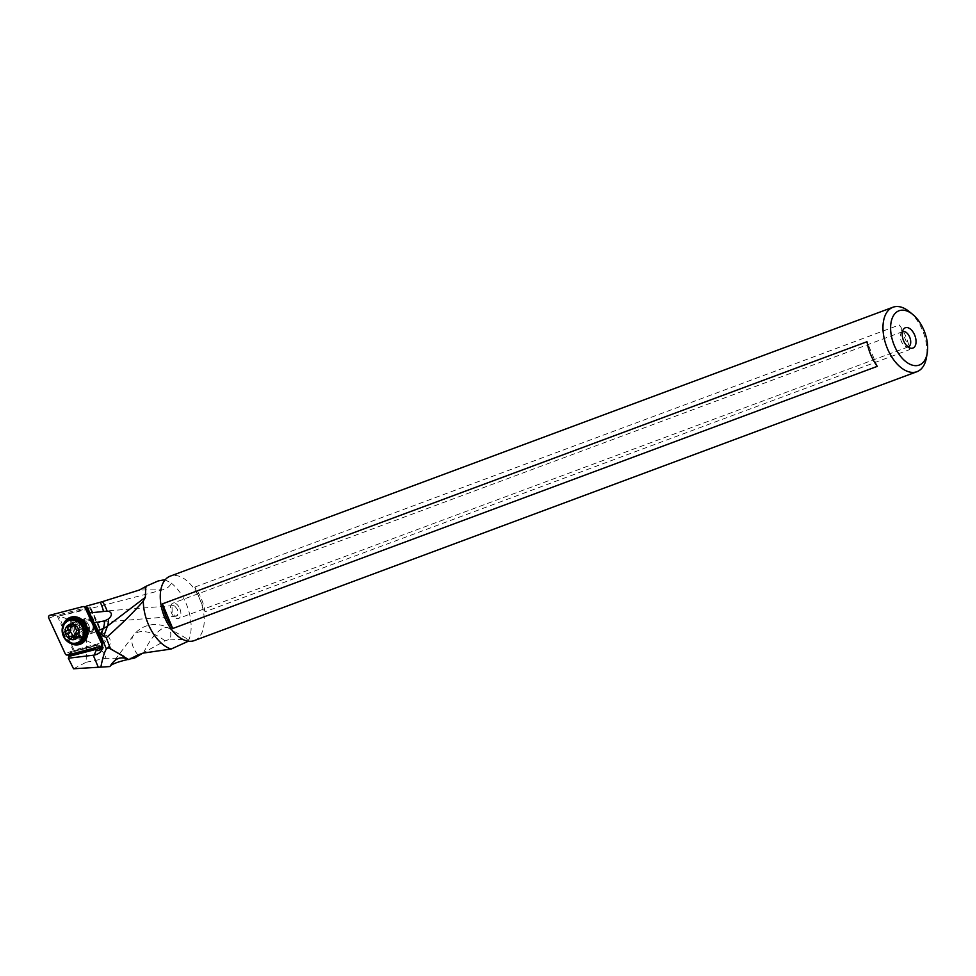<?xml version="1.0" encoding="UTF-8"?>
<svg xmlns="http://www.w3.org/2000/svg" width="976" height="976" viewBox="0 0 976 976"><rect width="100%" height="100%" fill="white"/><g stroke="black" fill="none" stroke-linecap="round" stroke-linejoin="round"><path stroke-width="0.73" stroke-dasharray="4.88 3.66" d="M63.855 623.322A14.347 12.444 -110.4 0 0 63.403 624.384A14.347 12.444 -110.4 0 0 71.504 643.904M89.328 606.852L56.937 615.319L73.078 650.321L105.469 641.842L89.328 606.852L85.485 607.767M48.8 618.162L56.937 615.319M102.041 643.343L105.469 641.842M67.515 655.03L73.078 650.321M73.42 624.335A9.479 8.211 69.6 0 1 77.897 619.699A9.479 8.211 69.6 0 1 87.047 622.542A9.479 8.211 69.6 0 1 88.987 632.838A9.479 8.211 69.6 0 1 84.509 637.462A9.479 8.211 69.6 0 1 75.359 634.632A9.479 8.211 69.6 0 1 73.42 624.335A9.479 8.211 -110.4 0 0 78.104 636.889A9.479 8.211 -110.4 0 0 88.987 632.838A9.479 8.211 -110.4 0 0 84.314 620.272A9.479 8.211 -110.4 0 0 73.42 624.335M909.229 311.588A34.392 19.679 -110.4 0 1 922.515 330.376A34.392 19.679 -110.4 0 1 926.419 357.765M194.248 640.598A34.392 19.679 69.6 0 0 195.505 640.036A34.392 19.679 69.6 0 0 200.263 600.386A34.392 19.679 69.6 0 0 170.263 576.133M194.773 587.113L899.335 324.971A34.392 19.679 69.6 0 1 909.644 349.603L205.082 611.757L194.773 587.113A34.392 19.679 -110.4 0 1 205.082 611.757M164.822 579.72L171.081 583.001C170.166 586.125 167.421 588.394 162.858 589.809L139.409 590.016M98.478 635.949L100.064 634.071L87.901 607.682L90.622 607.645L58.645 616.039C72.065 613.331 106.811 604.595 162.858 589.809M87.901 607.682L85.363 607.511M90.365 607.743L101.894 632.753L106.64 635.339A6.771 5.868 69.6 0 1 109.91 639.219A6.771 5.868 69.6 0 1 106.774 647.613A6.771 5.868 69.6 0 1 102.199 647.21L101.553 646.856M100.638 646.356L97.466 644.611L97.905 645.087L95.624 645.941L94.379 648.003M68.637 654.725L74.274 650.675L58.645 616.039M71.553 652.236L95.624 645.941M68.527 654.493L94.038 647.808M100.064 634.071L102.334 633.217L90.536 607.633M177.656 609.671L174.521 605.803L172.044 606.389L172.154 612.525L175.436 616.088L177.705 615.405L177.656 609.671M179.84 608.658A8.125 4.648 -110.4 0 1 178.535 618.418A8.125 4.648 -110.4 0 1 171.544 612.952A8.125 4.648 -110.4 0 1 172.862 603.192A8.125 4.648 -110.4 0 1 179.84 608.658M902.446 331.742A8.125 4.648 69.6 0 0 901.177 332.938A8.125 4.648 69.6 0 0 901.373 341.405A8.125 4.648 69.6 0 0 906.362 346.883A8.125 4.648 69.6 0 0 908.107 346.956M143.46 653.054C149.023 640.976 155.355 632.79 162.48 628.483A27.072 9.858 -61.2 0 1 168.189 627.873A27.072 9.858 -61.2 0 1 170.312 639.146L164.968 640.866L142.508 653.273M164.968 640.866A27.072 14.506 37.2 0 0 136.396 632.887A27.072 14.506 37.2 0 0 133.553 635.242L133.553 635.242A27.072 14.506 37.2 0 0 137.86 654.896M186.953 641.952L188.868 639.853L170.312 639.146M109.946 666.559L133.553 635.242A27.072 27.072 0 0 1 168.189 627.873L188.868 639.853A37.393 21.399 -110.4 0 0 189.588 637.889L188.954 639.573M171.081 583.001A37.393 21.399 -110.4 0 1 189.588 637.889M134.712 658.007L106.042 658.312C104.249 651.382 97.759 645.514 86.559 640.72C78.519 626.116 69.113 617.93 58.353 616.137M83.265 621.688L85.327 627.556L90.036 631.521L94.672 632.18L98.125 629.776L98.869 625.689L98.027 623.225L93.598 619.028L90.317 617.906L85.973 618.137L83.692 620.089L83.265 621.688M73.554 668.767L86.156 662.24L86.559 640.72M110.215 666.047L110.886 665.388M128.246 659.386L129.991 658.995M86.156 662.24L106.042 658.312M93.269 630.228A8.125 7.039 -110.4 0 0 91.61 621.395A8.125 7.039 -110.4 0 0 83.765 618.967A8.125 7.039 -110.4 0 0 79.922 622.932A8.125 7.039 -110.4 0 0 81.581 631.765A8.125 7.039 -110.4 0 0 89.426 634.193A8.125 7.039 -110.4 0 0 93.269 630.228M92.683 629.215A6.503 5.636 -110.4 0 0 89.487 620.602A6.503 5.636 -110.4 0 0 82.021 623.383A6.503 5.636 -110.4 0 0 85.217 631.997A6.503 5.636 -110.4 0 0 92.683 629.215M88.108 632.143A8.125 7.039 -110.4 0 0 86.449 623.31A8.125 7.039 -110.4 0 0 78.605 620.882A8.125 7.039 -110.4 0 0 74.762 624.847A8.125 7.039 -110.4 0 0 76.421 633.68A8.125 7.039 -110.4 0 0 84.265 636.108A8.125 7.039 -110.4 0 0 88.108 632.143M73.493 637.169L75.14 636.767L73.493 637.169M71.114 638.292L76.445 635.852M72.029 626.494L71.687 625.762L70.199 626.311M74.859 625.457L77.238 624.128L73.542 624.335L71.492 624.786L71.687 625.762M72.139 624.115L71.492 624.786M80.52 636.254L78.836 636.559L80.52 636.254L82.082 631.435L78.08 632.924L82.557 630.825L78.446 623.896L73.237 625.604M78.446 623.896L77.238 624.128M76.775 637.328L78.836 636.559L76.47 635.84M877.29 366.354L866.981 341.722M909.644 349.603L899.335 324.971M55.693 615.392L49.886 615.246M82.862 606.621L86.583 606.694M101.882 645.356L100.479 646.405M72.114 651.004L65.221 653.774M70.748 625.323A9.479 8.211 -110.4 0 0 72.688 635.62A9.479 8.211 -110.4 0 0 81.838 638.463A9.479 8.211 -110.4 0 0 86.315 633.827A9.479 8.211 -110.4 0 0 84.375 623.53A9.479 8.211 -110.4 0 0 75.225 620.699A9.479 8.211 -110.4 0 0 70.748 625.323M69.198 625.36A10.199 8.845 69.6 0 1 80.923 620.992A10.199 8.845 69.6 0 1 85.949 634.51A10.199 8.845 69.6 0 1 74.237 638.877A10.199 8.845 69.6 0 1 69.198 625.36M74.274 650.675L97.466 644.611M97.905 645.087L74.213 651.285M102.199 647.21L101.333 647.527M106.64 635.339L100.784 637.511M71.516 626.067A8.125 7.039 69.6 0 1 75.347 622.09A8.125 7.039 69.6 0 1 83.192 624.53A8.125 7.039 69.6 0 1 84.851 633.351A8.125 7.039 69.6 0 1 81.02 637.328A8.125 7.039 69.6 0 1 73.163 634.888A8.125 7.039 69.6 0 1 71.516 626.067M70.967 626.067A8.394 7.271 -110.4 0 0 75.103 637.182A8.394 7.271 -110.4 0 0 84.741 633.595A8.394 7.271 -110.4 0 0 80.605 622.481A8.394 7.271 -110.4 0 0 70.967 626.067M85.693 637.779A13.274 11.505 69.6 0 1 70.394 642.171A13.274 11.505 69.6 0 1 64.331 624.847A13.274 11.505 69.6 0 1 78.592 618.686M69.882 618.357A13.542 11.736 -110.4 0 0 63.782 624.86A13.542 11.736 -110.4 0 0 66.429 639.439A13.542 11.736 -110.4 0 0 79.324 643.721M79.032 643.831A13.542 11.736 69.6 0 1 65.965 639.78A13.542 11.736 69.6 0 1 63.196 625.067A13.542 11.736 69.6 0 1 69.589 618.455M66.344 630.935L70.296 629.471M73.542 624.335L69.528 625.836M79.422 625.323L75.408 626.824M81.74 628.812L77.714 630.313M80.691 635.132L76.677 636.633M77.897 619.699L75.225 620.699C85.241 619.052 87.45 628.507 85.937 634.156L81.838 638.463L84.509 637.462M98.857 650.565L106.774 647.613M90.609 607.609L102.321 633.009M173.399 605.584L102.809 611.244M176.327 616.21L94.123 622.81M902.69 331.645L172.862 603.192M908.351 346.87L178.535 618.418M906.362 346.883L910.242 348.078M901.177 332.938L903.325 329.498M85.973 618.137L83.765 618.967M95.477 631.948L89.426 634.193M78.605 620.882L75.347 622.09C83.228 622.42 86.352 626.202 84.729 633.461L81.02 637.328L84.265 636.108M70.626 638.658L74.554 637.194M68.308 625.543L72.224 624.079M73.725 625.226L77.653 623.774M78.092 632.924L82.057 631.448M76.043 638.353L79.959 636.901"/><path stroke-width="1.46" d="M65.221 653.774L48.8 618.162A2.172 1.879 69.6 0 1 49.886 615.246L82.862 606.621A2.172 1.879 69.6 0 1 85.144 607.877L101.565 643.489A2.172 1.879 69.6 0 1 100.479 646.405L67.515 655.03A2.172 1.879 69.6 0 1 65.221 653.774L48.8 618.162A2.172 1.879 69.6 0 1 49.886 615.246L82.862 606.621A2.172 1.879 69.6 0 1 85.144 607.877L101.565 643.489A2.172 1.879 69.6 0 1 100.479 646.405L67.515 655.03A2.172 1.879 69.6 0 1 65.221 653.774M71.504 643.904A14.347 12.444 -110.4 0 0 86.962 637.267A14.347 12.444 -110.4 0 0 80.386 618.54A14.347 12.444 -110.4 0 0 63.855 623.322M894.333 345.577A28.975 16.58 -110.4 0 1 897.957 311.234A28.975 16.58 -110.4 0 1 912.719 314.431A28.975 16.58 -110.4 0 1 923.918 330.254A28.975 16.58 -110.4 0 1 927.2 353.336A28.975 16.58 -110.4 0 1 920.283 364.597A28.975 16.58 -110.4 0 1 894.333 345.577M903.593 340.783A10.834 6.198 69.6 0 0 910.242 348.078A10.834 6.198 69.6 0 0 914.658 335.049A10.834 6.198 69.6 0 0 903.325 329.498A10.834 6.198 69.6 0 0 903.593 340.783M927.2 353.336L926.419 357.765A34.392 19.679 -110.4 0 1 918.209 371.136A34.392 19.679 -110.4 0 1 916.952 371.697A34.392 19.679 -110.4 0 1 887.404 348.554A34.392 19.679 -110.4 0 1 891.71 307.794A34.392 19.679 -110.4 0 1 892.967 307.233A34.392 19.679 -110.4 0 1 909.229 311.588L912.719 314.431M892.967 307.233L170.263 576.133A34.392 19.679 69.6 0 0 169.007 576.694A34.392 19.679 69.6 0 0 165.408 579.537A34.392 19.679 69.6 0 0 163.809 615.222A34.392 19.679 69.6 0 0 188.356 641.195A34.392 19.679 69.6 0 0 194.248 640.598L916.952 371.697M172.728 628.507A34.392 19.679 -110.4 0 1 162.419 603.863L172.728 628.507L877.29 366.354A34.392 19.679 69.6 0 1 866.981 341.722L162.419 603.863M164.822 579.72L158.295 580.915L146.546 586.076A37.393 21.399 -110.4 0 0 145.729 587.784L145.339 597.3L143.326 601.07C134.529 611.318 122.171 623.542 106.262 637.743L110.483 648.747L128.832 659.642L137.86 654.896L143.46 653.054L171.129 649.04L187.734 641.5M171.129 649.04A37.393 21.399 -110.4 0 1 143.326 601.07M94.379 648.003L97.82 650.65L100.101 649.674L101.663 646.454L102.004 642.171L100.784 637.511L98.478 635.949L85.363 607.511L86.754 607.084L86.339 606.108L100.247 602.253A25.864 2.794 168.9 0 0 102.443 601.631L139.409 590.016L146.546 586.076M143.631 587.82L145.729 587.784M102.443 601.631A27.072 18.178 -127.2 0 1 107.079 611.11L109.092 611.44C112.325 613.111 112.118 615.624 108.47 618.991A27.072 18.178 -127.2 0 1 107.409 626.141A27.072 18.41 19.9 0 1 103.273 628.471A27.072 15.921 67.5 0 0 104.505 622.542A27.072 15.921 67.5 0 0 104.591 620.907L108.47 618.991M101.553 646.856L100.638 646.356M96.295 649.284L69.064 656.409L68.637 654.725M69.064 656.409L68.308 658.227L94.196 655.103L96.502 649.65M145.339 597.3L107.409 626.141L103.773 636.193L97.807 630.862L100.565 636.84C104.652 647.186 102.529 653.286 94.196 655.103M97.807 630.862L86.339 606.108M89.499 612.952L107.079 611.11M102.809 611.244L103.468 611.196A27.072 15.921 67.5 0 0 100.247 602.253M104.591 620.907L94.123 622.81M908.107 346.956A8.125 4.648 69.6 0 0 908.351 346.87A8.125 4.648 69.6 0 0 909.669 337.11A8.125 4.648 69.6 0 0 902.69 331.645A8.125 4.648 69.6 0 0 902.446 331.742M103.773 636.193L106.262 637.743M142.508 653.273L134.712 658.007L129.991 658.995M128.832 659.642C121.231 655.811 114.936 658.117 109.946 666.559L73.554 668.767L68.308 658.227M100.833 667.181C102.687 657.763 104.542 651.7 106.384 648.979L108.458 647.832L110.483 648.747M110.886 665.388C113.46 663.509 119.243 661.508 128.246 659.386M66.624 633.583A2.952 2.562 69.6 0 1 68.942 637.072A1.379 1.196 -110.4 0 0 71.114 638.292A2.952 2.562 69.6 0 1 74.823 638.06A1.379 1.196 -110.4 0 0 76.677 636.633A2.952 2.562 69.6 0 1 78.031 632.936A2.952 2.562 69.6 0 1 78.056 632.936A1.379 1.196 -110.4 0 0 77.714 630.313A2.952 2.562 69.6 0 1 75.408 626.824A1.379 1.196 -110.4 0 0 73.237 625.604A2.952 2.562 69.6 0 1 69.528 625.836A1.379 1.196 -110.4 0 0 67.673 627.251A2.952 2.562 69.6 0 1 66.295 630.96A1.379 1.196 -110.4 0 0 66.624 633.583L70.65 632.082L72.956 635.571L68.942 637.072M73.493 637.169L72.956 635.571M66.319 630.947L70.345 629.447L69.467 630.203L70.65 632.082M66.344 630.935L70.309 629.459L71.687 625.762M74.335 625.189L73.237 625.604M76.47 635.84L72.2 637.426M101.333 647.527L96.343 649.382M68.954 655.433L95.355 648.528M86.242 607.292L99.796 636.669M86.754 607.084L100.735 637.413M100.931 637.816L100.565 636.84M101.26 634.058L103.273 628.471L97.759 630.752M98.308 667.303L93.257 655.213M106.384 648.979L99.32 632.094M108.458 647.832L123.928 656.348M78.592 618.686A13.274 11.505 69.6 0 1 86.12 636.767M79.324 643.721A13.542 11.736 -110.4 0 0 79.617 643.623A13.542 11.736 -110.4 0 0 86.01 637.011A13.274 11.505 69.6 0 1 85.693 637.779M86.01 637.011A13.542 11.736 -110.4 0 0 83.253 622.298A13.542 11.736 -110.4 0 0 70.174 618.247A13.542 11.736 -110.4 0 0 69.882 618.357M69.589 618.455A13.542 11.736 69.6 0 1 82.667 622.505A13.542 11.736 69.6 0 1 85.437 637.218A13.542 11.736 69.6 0 1 79.032 643.831L86.132 636.901C90.475 626.958 79.385 614.099 70.174 618.247L62.891 625.335C61.354 638.536 66.746 644.709 79.032 643.831M62.928 625.714A12.81 11.102 -110.4 0 0 69.259 642.696A12.81 11.102 -110.4 0 0 83.973 637.218A12.81 11.102 -110.4 0 0 77.653 620.236A12.81 11.102 -110.4 0 0 62.928 625.714M63.233 626.324A11.858 10.285 69.6 0 1 76.86 621.248A11.858 10.285 69.6 0 1 82.716 636.974A11.858 10.285 69.6 0 1 69.089 642.037A11.858 10.285 69.6 0 1 63.233 626.324M78.666 635.486A7.906 6.844 69.6 0 1 69.589 638.865A7.906 6.844 69.6 0 1 65.685 628.398A7.906 6.844 69.6 0 1 74.762 625.018A7.906 6.844 69.6 0 1 78.666 635.486M70.199 626.311L67.673 627.251M76.775 637.328L74.823 638.06M76.909 630.179A15.128 5.331 -61.3 0 1 73.651 636.889M101.882 645.356L101.187 646.014M86.583 606.694L83.338 606.572M164.822 579.707L165.542 579.402M188.551 641.208L187.795 641.476M72.139 626.458L74.859 625.457"/></g></svg>
